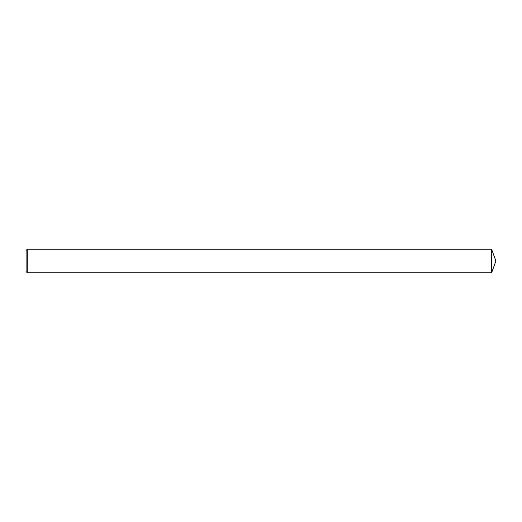 <?xml version="1.0" encoding="UTF-8"?>
<svg xmlns="http://www.w3.org/2000/svg" width="522" height="522" viewBox="0 0 522 522"><rect width="100%" height="100%" fill="white"/><g stroke="black" fill="none" stroke-linecap="round" stroke-linejoin="round"><path stroke-width="0.78" d="M27.274 261L27.274 272.745L26.1 271.57L26.1 250.429L27.274 249.255L27.274 261M27.274 249.255L491.626 249.255L491.626 272.745L27.274 272.745M491.626 272.745L495.9 261L491.626 249.255"/></g></svg>
